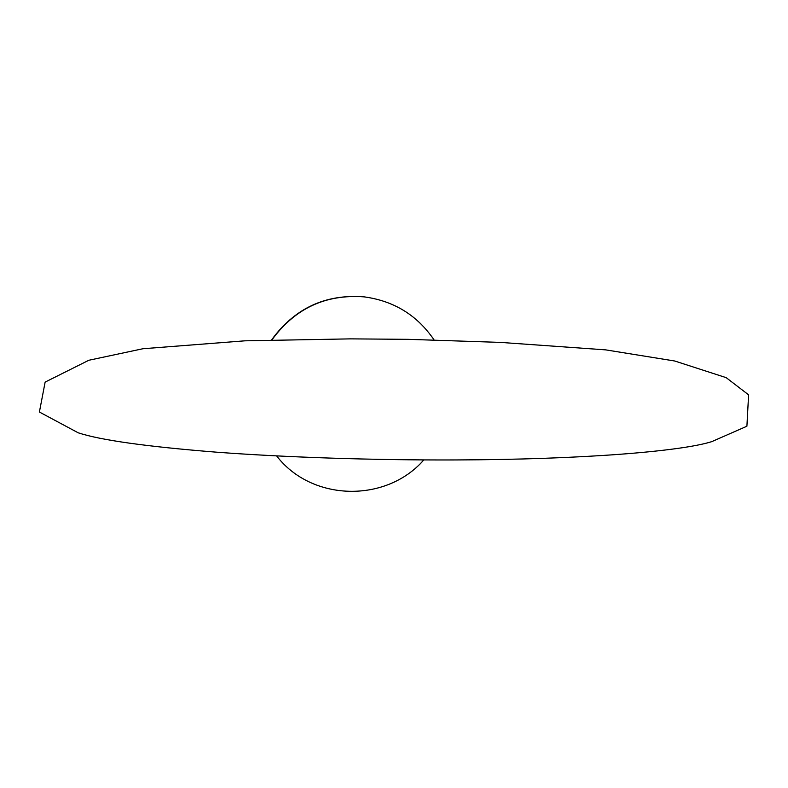 <?xml version="1.0" encoding="UTF-8"?>
<svg xmlns="http://www.w3.org/2000/svg" width="788" height="788" viewBox="0 0 788 788"><rect width="100%" height="100%" fill="white"/><g stroke="black" fill="none" stroke-linecap="round" stroke-linejoin="round"><path stroke-width="1.18" d="M271.555 339.973C294.545 308.364 325.286 293.973 363.78 296.82L364.204 296.869C325.7 294.013 294.919 308.384 271.87 339.963M434.07 339.914C417.285 315.279 393.99 300.927 364.204 296.869M276.618 455.907C311.802 501.739 386.258 503.079 423.816 459.926M711.751 441.644C680.96 451.416 582.076 459.542 455.622 459.946C373.059 460.261 285.069 457.326 216.198 452.154C146.538 446.609 100.539 440.157 78.179 432.799L39.4 412.026L45.133 382.101L88.827 360.264L142.904 348.739L244.841 340.83L350.601 338.87L408.056 339.332L500.41 342.396L605.706 349.872L674.755 361.012L726.191 377.659L748.6 394.847L746.906 426.229L711.751 441.644"/></g></svg>
